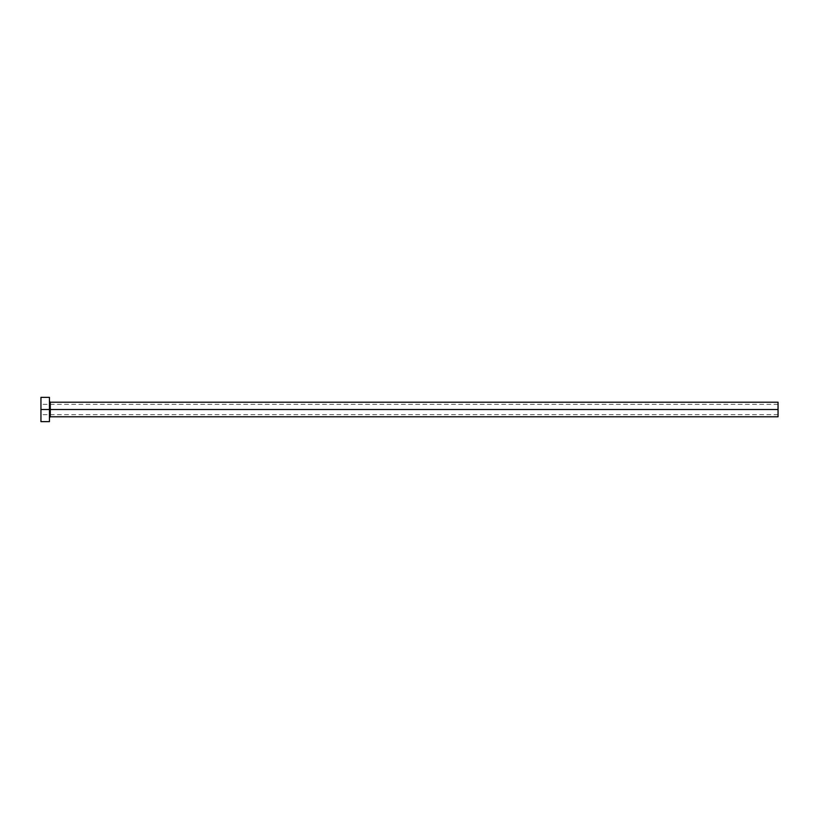 <?xml version="1.0" encoding="UTF-8"?>
<svg xmlns="http://www.w3.org/2000/svg" width="819" height="819" viewBox="0 0 819 819"><rect width="100%" height="100%" fill="white"/><g stroke="black" fill="none" stroke-linecap="round" stroke-linejoin="round"><path stroke-width="0.61" stroke-dasharray="4.09 3.07" d="M778.05 409.5L778.05 404.34L778.05 409.5L40.95 409.5L778.05 409.5L778.05 416.789L778.05 409.5L50.297 409.5L50.297 402.211L50.297 409.5L778.05 409.5L778.05 402.211L778.05 414.66L778.05 409.5L40.95 409.5L40.95 404.34L40.95 409.5L49.447 409.5L49.447 401.361L49.447 421.642L49.447 409.5L40.95 409.5L40.95 397.358L40.95 414.66L40.95 409.5L778.05 409.5L778.05 414.66L778.05 409.5M50.297 416.789L50.297 409.5L50.297 416.789M40.95 421.642L40.95 409.5L40.95 421.642M49.447 397.358L49.447 409.5L49.447 397.358M49.447 409.5L49.447 401.361L49.447 409.5M778.05 404.34L40.95 404.34M778.05 414.66L40.95 414.66"/><path stroke-width="1.23" d="M40.95 421.642L40.95 397.358L40.95 409.5L778.05 409.5L778.05 416.789L778.05 409.5L50.297 409.5L50.297 402.211L50.297 409.5L40.95 409.5L40.95 421.642L49.447 421.642L49.447 397.358L49.447 421.642M49.447 417.639L50.297 416.789L50.297 409.5L50.297 416.789L778.05 416.789M778.05 409.5L778.05 402.211L778.05 409.5M778.05 402.211L50.297 402.211L49.447 401.361M40.95 397.358L49.447 397.358"/></g></svg>
